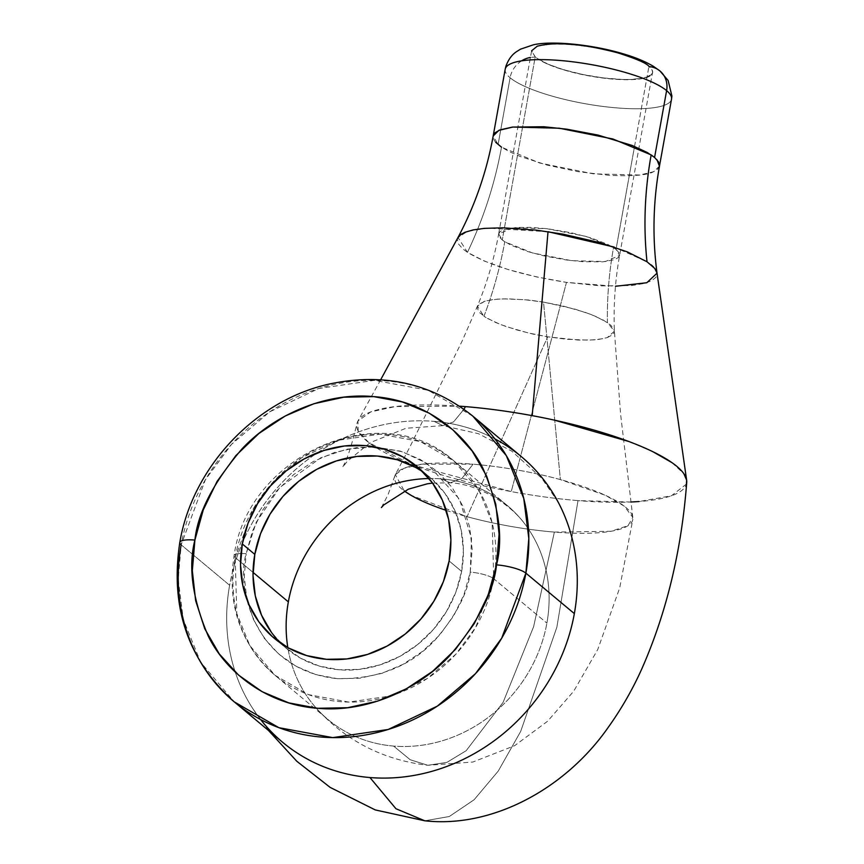 <?xml version="1.0" encoding="UTF-8"?>
<svg xmlns="http://www.w3.org/2000/svg" width="864" height="864" viewBox="0 0 864 864"><rect width="100%" height="100%" fill="white"/><g stroke="black" fill="none" stroke-linecap="round" stroke-linejoin="round"><path stroke-width="0.65" stroke-dasharray="4.32 3.24" d="M374.522 446.861L402.354 451.732L426.751 463.342L459.508 499.23L471.517 538.585L470.243 572.108A18.608 4.363 10.2 0 1 493.733 578.74A18.608 4.363 -169.8 0 0 470.243 572.108C468.126 592.348 456.484 614.887 435.348 639.716C410.832 666.209 378.184 679.19 337.381 678.661C254.75 670.259 235.591 587.174 246.186 553.684A18.608 4.363 -169.8 0 0 234.133 555.552A18.608 4.363 -169.8 0 0 235.202 557.496L236.79 613.516L249.858 645.613L274.99 675.27L308.459 694.634L348.862 702.097L390.442 695.995L427.313 678.488L455.933 654.134L475.61 627.512L493.733 578.74A139.601 125.518 129.9 0 1 405.734 690.26A139.601 125.518 129.9 0 1 274.99 675.27A139.601 125.518 129.9 0 1 235.202 557.496L253.044 572.389L235.202 557.496A139.601 125.518 129.9 0 1 323.201 445.975A139.601 125.518 129.9 0 1 453.946 460.966A139.601 125.518 129.9 0 1 493.733 578.74L546.89 623.128L493.733 578.74L492.145 522.72L479.077 490.622L453.946 460.966L420.476 441.601L380.074 434.138L338.494 440.24L301.622 457.747L273.002 482.101L253.325 508.723L235.202 557.496A18.608 4.363 10.2 0 1 234.133 555.552A18.608 4.363 10.2 0 1 246.186 553.684L244.274 576.45L246.737 598.687L253.487 619.553L264.265 638.237L278.651 654.026L296.104 666.317L315.932 674.633L337.381 678.661L359.64 678.229L381.845 673.369L403.142 664.265L422.701 651.262L439.798 634.867L453.751 615.708L464.033 594.508L470.243 572.108L472.154 549.342L469.692 527.105L462.942 506.239L452.164 487.555L437.778 471.766L420.336 459.475L400.496 451.159L374.512 446.861L356.789 447.563L334.584 452.423L313.286 461.527L293.728 474.53L276.631 490.925L262.678 510.084L252.396 531.284L246.186 553.684L256.165 522.342L279.752 487.48L320.803 457.78L346.885 449.183L374.512 446.861M280.616 643.118A111.672 100.408 -50.1 0 0 286.632 648.616A111.672 100.408 -50.1 0 0 391.23 660.614A111.672 100.408 -50.1 0 0 461.624 571.396L449.118 560.952L461.624 571.396L455.89 592.078L446.396 611.636L433.523 629.327L417.744 644.468L399.686 656.467L380.03 664.87L359.532 669.352L338.99 669.751L319.183 666.036L300.877 658.368L284.774 647.017L271.49 632.448M607.273 337.608L612.792 334.67L614.272 332.338L614.304 330.329L611.032 325.404L603.212 320.026L590.803 314.399L574.43 308.956L543.521 302.108L560.369 479.585L605.329 495.288L624.132 506.056L632.826 517.406L627.977 525.712L611.042 531.263L554.364 532.084L533.617 626.692L503.118 702.324L466.16 750.719L446.861 762.404L427.82 765.288L410.216 759.748L393.584 746.075A139.601 125.518 129.9 0 1 319.918 712.066A139.601 125.518 129.9 0 1 287.831 647.622A139.601 125.518 -50.1 0 0 328.147 719.647A139.601 125.518 -50.1 0 0 393.584 746.075A139.601 125.518 -50.1 0 0 546.89 623.128A139.601 125.518 129.9 0 1 393.584 746.075L410.216 759.748L427.82 765.288L446.861 762.404L466.16 750.719L503.118 702.324L533.617 626.692L554.364 532.084A120.982 28.339 10.2 0 1 467.068 516.694L547.69 336.82L566.849 339.293L588.524 340.135L598.784 339.401L607.273 337.608L614.401 331.16L607.446 322.682A372.254 318.492 123.6 0 1 613.537 247.558L616.021 249.35L619.564 255.409L605.297 261.576L571.558 260.658L532.526 252.947L504.749 241.79A372.254 318.524 123.5 0 1 483.937 316.332L495.331 322.369L506.131 326.57L528.39 332.964L547.69 336.82L578.221 340.06L593.924 339.887L603.947 338.526M498.658 233.95L531.619 50.803L535.194 57.002L502.265 239.998L499.381 236.92L498.658 233.95C494.176 258.833 487.091 282.884 477.414 306.137L462.143 341.053L409.676 447.358L395.356 474.692L404.136 468.223L421.913 464.216L473.072 464.195L461.819 478.57L450.198 482.836L441.655 478.926A139.601 125.518 129.9 0 1 526.133 525.722A139.601 125.518 129.9 0 1 546.89 623.128A139.601 125.518 -50.1 0 0 507.092 505.354A139.601 125.518 -50.1 0 0 441.655 478.926L450.198 482.836L461.819 478.57L473.072 464.195A120.982 28.339 -169.8 0 0 394.837 475.924A120.982 28.339 -169.8 0 0 404.298 490.957L395.356 474.692M498.636 234.09L500.072 231.66L503.636 229.694L516.521 227.437L530.323 227.34L548.035 228.82L570.877 232.686L590.652 237.816L607.554 244.264L616.021 249.35L634.532 146.437L616.021 249.35L619.153 252.882L619.639 255.269L618.538 257.364L614.639 259.654L602.899 261.824L582.811 261.716L566.222 259.956L543.456 255.766L527.666 251.532L510.764 245.106L502.265 239.998L535.194 57.002L541.058 60.869A61.236 14.342 -169.8 0 0 612.932 79.11A61.236 14.342 -169.8 0 0 652.072 69.995L648.94 66.355C647.309 64.714 643.237 62.402 636.714 59.411L617.674 52.812L594.724 47.563L571.396 44.474L551.21 43.988L537.235 46.213L531.619 50.782L535.486 57.251A23.263 20.92 -50.1 0 0 530.41 57.488M634.543 146.416L648.94 66.355L634.543 146.416M446.234 510.386A120.982 28.339 -169.8 0 0 467.068 516.694A120.982 28.339 -169.8 0 0 554.364 532.084A120.982 28.339 -169.8 0 0 632.848 519.221A120.982 28.339 -169.8 0 0 560.369 479.585A120.982 28.339 -169.8 0 0 473.072 464.195A120.982 28.339 10.2 0 1 560.369 479.585L543.521 302.108L529.146 300.035L507.838 298.814L497.48 299.117L486.032 300.877L478.915 304.139L477.09 307.67L479.239 312.336L486.13 317.682M472.824 416.113L428.198 390.29L374.328 380.344L318.892 388.476L269.73 411.815L231.574 444.29L205.34 479.779L181.17 544.817A186.127 167.357 129.9 0 1 298.501 396.122A186.127 167.357 129.9 0 1 472.824 416.113M260.593 719.518A186.127 167.357 129.9 0 1 253.13 709.117A186.127 167.357 129.9 0 1 229.63 585.284L181.17 544.817L229.63 585.284A186.127 167.357 129.9 0 1 434.03 421.351A186.127 167.357 -50.1 0 0 229.63 585.284A186.127 167.357 -50.1 0 0 282.69 742.316M521.284 456.581A186.127 167.357 -50.1 0 0 434.03 421.351L442.843 425.65L453.557 421.913L463.979 409.244L453.557 421.913L442.843 425.65L434.03 421.351A186.127 167.357 129.9 0 1 494.91 438.912M548.014 231.703L487.382 228.15L467.564 231.347L458.006 237.47L467.456 252.353A372.254 318.308 -56.3 0 0 501.498 147.161L498.085 144.59L493.236 135.95M651.337 264.956L647.017 261.77L614.153 247.05M670.399 101.52A84.499 19.786 10.2 0 1 595.75 105.451A84.499 19.786 10.2 0 1 510.106 77.76L498.085 144.59L510.106 77.76A84.499 19.786 -169.8 0 0 601.042 106.196A84.499 19.786 -169.8 0 0 671.522 99.155M659.513 165.91L657.504 169.376L652.59 172.195C646.034 175.349 631.422 176.386 608.764 175.295L578.059 171.655L547.106 165.089L520.322 156.514L509.749 151.87L501.498 147.161A372.254 318.308 123.7 0 1 467.456 252.353L484.607 261.176L508.324 269.6L536.458 276.89L566.482 282.377L511.25 491.584L411.674 464.605L368.842 442.638L358.225 431.244L357.923 421.006L370.84 411.88L395.269 406.566L459.529 406.166A167.519 39.236 -169.8 0 0 356.929 423.63A167.519 39.236 -169.8 0 0 511.25 491.584A167.519 39.236 -169.8 0 0 578.005 500.612L556.859 627.232L520.69 731.398L498.258 771.044L474.098 799.772L449.269 816.523L424.807 820.8L449.269 816.523L474.098 799.772L498.258 771.044L520.69 731.398L556.859 627.232L578.005 500.612A167.519 39.236 -169.8 0 0 686.718 482.382M458.428 236.768L457.348 239.468L458.471 243.95L462.802 248.897L467.456 252.353C489.013 265.291 522.018 275.303 566.482 282.377L601.063 285.898L631.595 285.541L644.209 283.468L651.596 280.789L655.938 277.322L657.029 273.11M521.608 60.847A23.263 20.92 -50.1 0 0 510.106 77.76A23.263 20.92 129.9 0 1 535.486 57.251L547.247 63.882L563.252 69.628L582.509 74.477L602.845 77.879L621.972 79.456L630.385 79.488L643.734 78.052L651.251 74.758L652.525 72.533L652.072 69.995L652.666 72.576L651.499 74.844L644.09 78.192L630.731 79.672L612.932 79.11L592.769 76.55L572.562 72.317L554.634 66.884L541.058 60.869A61.42 14.386 -169.8 0 0 607.792 78.451A61.42 14.386 -169.8 0 0 652.514 72.554A61.42 14.386 -169.8 0 0 652.072 69.995L649.231 66.604A23.263 20.92 -50.1 0 1 660.139 71.129M630.817 502.016L578.005 500.612A167.519 39.236 10.2 0 1 511.25 491.584L566.482 282.377L615.481 286.276M532.202 415.649L554.018 420.034M628.97 441.547L652.687 451.613M671.976 462.65L683.921 473.818M686.416 484.088L671.414 495.785L638.852 501.552M495.742 142.355L494.143 140.195L493.182 135.972M505.192 69.228A84.499 19.786 -169.8 0 0 510.106 77.76M657.029 273.175L653.508 266.998M654.577 157.453L656.986 159.786M659.416 166.104L653.789 171.688L639.706 175.003L593.287 173.837L539.633 163.015L501.498 147.161M179.831 542.376A23.263 5.454 -169.8 0 0 181.17 544.817L178.222 579.442L183.287 619.51L200.718 662.31L234.23 701.849M415.552 467.424L431.654 478.775L444.938 493.344L454.885 510.602L461.117 529.859L463.396 550.39L461.624 571.396A111.672 100.408 -50.1 0 0 429.797 477.176A111.672 100.408 -50.1 0 0 423.306 472.241M429.03 478.526A139.601 125.518 129.9 0 1 441.655 478.926A139.601 125.518 -50.1 0 0 429.03 478.526M477.587 305.77L477.22 306.72M487.436 318.416L500.483 324.497L516.769 329.918L533.131 334.13L547.69 336.82L467.068 516.694L410.864 495.202M619.639 255.269L619.445 256.003M483.937 316.332A372.254 318.524 -56.5 0 0 504.749 241.79L502.265 239.998L498.701 233.95L512.989 227.75L546.685 228.679L585.706 236.336L613.537 247.558A372.254 318.492 -56.4 0 0 607.446 322.682L595.987 316.526L585.133 312.325L562.81 305.953L543.521 302.108L524.416 299.668L502.848 298.847L492.653 299.592L484.218 301.385L477.403 306.169L483.937 316.332M507.092 505.354L453.946 460.966C382.147 395.194 247.558 454.745 234.112 555.617C226.681 604.249 240.311 644.134 274.99 675.27L328.147 719.647M274.126 638.172L286.632 648.616M632.826 517.406L620.568 414.007L614.401 331.139C613.375 305.748 615.114 280.498 619.618 255.398L652.514 72.554M319.918 712.066C348.959 742.457 384.923 760.19 427.82 765.288L472.824 762.048L514.598 745.708L547.592 721.246L573.696 691.222L597.758 649.501L619.682 587.963L632.848 519.221M432.562 483.084L450.198 482.836C476.312 483.678 510.127 502.697 526.144 525.722M380.668 379.75L357.923 421.006M253.13 709.128L268.477 730.447M558.22 502.243L541.76 478.246L511.769 451.127L478.386 433.685L442.843 425.65L405.961 428.263L370.343 442.573L347.306 461.3L342.598 467.327L344.239 464.13C347.944 457.078 352.166 443.578 356.918 423.63M394.837 475.924L388.001 494.78L381.413 507.557M417.29 466.733L429.797 477.176"/><path stroke-width="1.3" d="M271.49 632.448L261.544 615.19L255.312 595.933L253.033 575.402L254.804 554.396L242.298 543.953A111.672 100.408 129.9 0 1 312.692 454.734A111.672 100.408 129.9 0 1 417.29 466.733A111.672 100.408 129.9 0 1 449.118 560.952L443.383 581.634L433.89 601.193L421.016 618.883L405.238 634.025L387.18 646.024L367.524 654.426L347.026 658.919L326.484 659.308L306.677 655.592L288.371 647.924L272.268 636.574L258.984 622.004L249.037 604.746L242.806 585.49L240.527 564.959L242.298 543.953L248.033 523.271L257.526 503.712L270.4 486.022L286.178 470.88L304.236 458.881L323.892 450.479L344.39 445.997L364.932 445.597L384.739 449.312L403.045 456.98L419.148 468.331L432.432 482.9L442.379 500.159L448.61 519.415L450.889 539.946L449.118 560.952A111.672 100.408 129.9 0 1 378.724 650.171A111.672 100.408 129.9 0 1 274.126 638.172A111.672 100.408 129.9 0 1 242.298 543.953L254.804 554.396A111.672 100.408 -50.1 0 0 280.616 643.118M288.349 601.873A139.601 125.518 -50.1 0 0 287.831 647.622A139.601 125.518 129.9 0 1 288.349 601.873A139.601 125.518 129.9 0 1 429.03 478.526A139.601 125.518 -50.1 0 0 288.349 601.873L253.044 572.389L288.349 601.873M660.139 71.129A23.263 20.92 129.9 0 1 666.608 90.623L654.577 157.453L658.53 161.881L659.48 166.093L671.522 99.155A84.499 19.786 -169.8 0 0 666.608 90.623A23.263 20.92 -50.1 0 0 660.139 71.129A23.263 20.92 129.9 0 0 649.231 66.604L648.94 66.355C646.823 63.31 636.401 58.795 617.674 52.812C599.108 47.995 583.686 45.22 571.396 44.474C558.436 43.146 547.052 43.729 537.235 46.213L531.619 50.803M494.91 438.912A186.127 167.357 129.9 0 1 558.22 502.243A186.127 167.357 129.9 0 1 574.344 613.613L525.884 573.145L528.822 538.52L523.757 498.452L506.326 455.652L472.824 416.113A186.127 167.357 129.9 0 1 525.884 573.145L574.344 613.613A186.127 167.357 -50.1 0 0 521.284 456.581L472.824 416.113C431.276 383.098 383.335 372.438 329 384.124C255.247 400.378 192.337 467.284 179.809 542.462C169.916 607.284 188.05 660.409 234.23 701.849A186.127 167.357 129.9 0 1 181.17 544.817A23.263 5.454 10.2 0 1 179.831 542.376A23.263 5.454 10.2 0 1 194.897 540.054C197.759 512.806 213.419 482.468 241.877 449.042C271.048 417.474 322.661 391.792 373.745 396.619C425.056 400.216 466.063 433.501 483.181 468.871C498.96 505.937 503.41 537.926 496.519 564.851A23.263 5.454 10.2 0 1 525.884 573.145A186.127 167.357 129.9 0 1 408.553 721.84A186.127 167.357 129.9 0 1 234.23 701.849L278.845 727.672L332.726 737.618L388.163 729.475L437.324 706.147L475.47 673.672L501.714 638.172L525.884 573.145A23.263 5.454 -169.8 0 0 496.519 564.851L499.09 534.211L495.774 504.274L486.68 476.183L472.176 451.03L452.812 429.775L429.322 413.23L402.635 402.03L373.745 396.619L343.786 397.202L313.902 403.736L285.239 415.994L258.898 433.501L235.894 455.576L217.102 481.367L203.267 509.89L194.897 540.054L192.326 570.694L195.642 600.631L204.736 628.722L219.24 653.875L238.604 675.13L262.094 691.675L288.792 702.875L317.671 708.286L347.63 707.713L377.514 701.168L406.177 688.91L432.518 671.404L455.522 649.339L474.314 623.538L488.149 595.015L496.519 564.851C493.657 592.099 477.997 622.436 449.539 655.873C420.368 687.431 368.755 713.113 317.671 708.286C266.36 704.689 225.353 671.404 208.235 636.034C192.456 598.968 188.006 566.978 194.897 540.054A23.263 5.454 -169.8 0 0 179.831 542.376M493.236 135.95L498.852 130.367L512.968 127.04L559.332 128.218L612.965 139.007L651.164 154.904A372.254 318.319 -56.3 0 0 647.017 261.77L627.318 251.878L599.497 242.546L563.069 234.166L536.101 230.105L502.837 227.804L484.391 228.377L473.224 229.9L464.875 232.308L460.933 234.392L457.715 238.064M614.153 247.05L548.014 231.703L532.202 415.649L548.014 231.703M501.498 147.161L495.742 142.355M659.48 166.093L659.48 166.104C653.108 201.809 652.288 237.492 657.029 273.132L654.88 268.564L647.017 261.77A372.254 318.319 123.7 0 1 651.164 154.904L654.577 157.453L666.608 90.623A84.499 19.786 -169.8 0 0 575.672 62.176A84.499 19.786 -169.8 0 0 505.192 69.228L505.926 66.161C509.782 55.76 515.387 52.574 516.035 51.991L520.452 49.194L533.315 44.831C550.951 40.673 590.123 44.129 621.832 53.406C634.457 57.013 644.998 61.322 653.443 66.344L659.977 70.988L668.131 80.471L671.9 96.001L671.522 99.155M465.448 406.62A167.519 39.236 10.2 0 1 532.202 415.649A167.519 39.236 -169.8 0 0 465.448 406.62A167.519 39.236 -169.8 0 0 459.529 406.166L465.448 406.62L463.979 409.244L465.448 406.62M234.23 701.849L282.69 742.316A186.127 167.357 -50.1 0 0 369.943 777.535A186.127 167.357 -50.1 0 0 574.344 613.613A186.127 167.357 129.9 0 1 369.943 777.535L395.95 808.726L424.807 820.8L395.95 808.726L369.943 777.535A186.127 167.357 129.9 0 1 260.593 719.518M530.41 57.488A23.263 20.92 -50.1 0 0 521.608 60.847M506.326 66.852A84.499 19.786 10.2 0 1 580.964 62.921A84.499 19.786 10.2 0 1 666.608 90.623M268.477 730.447L296.806 761.26L330.134 787.385L375.268 809.924L424.807 820.8C492.696 828.338 565.585 788.454 608.083 727.574C621.41 708.934 632.707 689.234 641.984 668.477C666.63 612.414 681.545 550.39 686.718 482.382A167.519 39.236 -169.8 0 0 532.202 415.649M554.018 420.034L628.97 441.547M652.687 451.613L671.976 462.65M683.921 473.818L686.632 480.146L686.416 484.088M638.852 501.552L630.817 502.016M493.15 136.177L495.137 132.7L500.062 129.859L512.482 127.073L543.91 126.749L566.752 129.179L598.05 135.086L632.329 145.53L647.363 152.55L654.577 157.453M615.481 286.276L646.812 282.733L657.029 273.175M653.508 266.998L651.337 264.956M656.986 159.786L659.416 166.104M423.306 472.241A111.672 100.408 -50.1 0 0 254.804 554.396L260.539 533.714L270.032 514.156L282.906 496.465L298.685 481.324L316.742 469.325L336.398 460.922L356.897 456.44L377.438 456.041L397.246 459.756L415.552 467.424M410.864 495.202L404.298 490.957A120.982 28.339 -169.8 0 0 446.234 510.386M505.192 69.228L493.182 135.972C486.68 171.785 474.952 205.621 457.996 237.47L380.668 379.75M657.029 273.132L686.632 480.146M381.413 507.557L383.724 504.976L408.413 489.164L427.291 483.818L432.562 483.084"/></g></svg>
